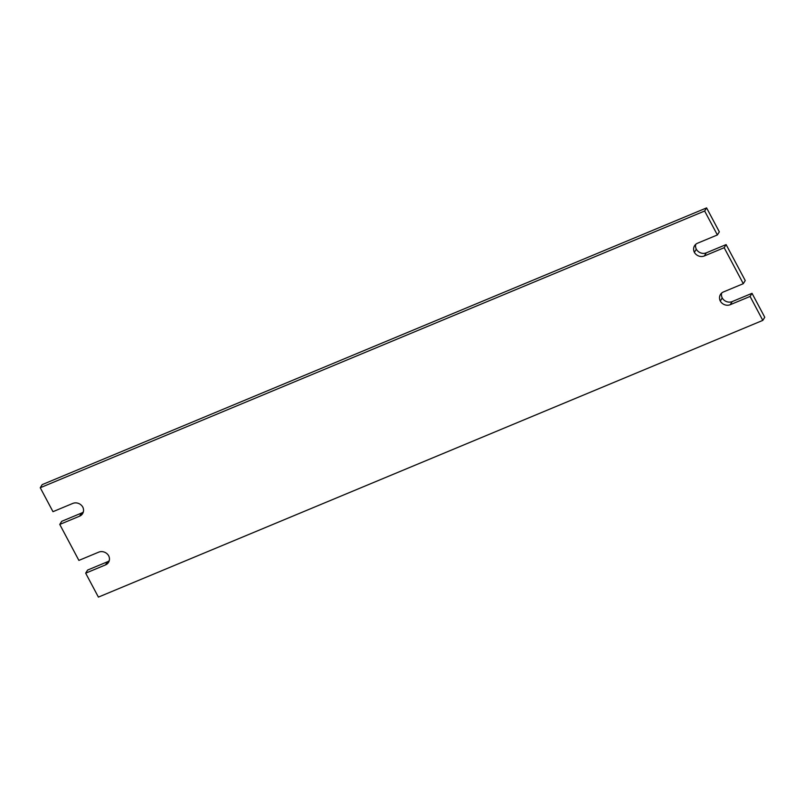 <?xml version="1.0" encoding="UTF-8"?>
<svg xmlns="http://www.w3.org/2000/svg" width="805" height="805" viewBox="0 0 805 805"><rect width="100%" height="100%" fill="white"/><g stroke="black" fill="none" stroke-linecap="round" stroke-linejoin="round"><path stroke-width="1.21" d="M59.761 524.437L78.89 560.411L98.723 552.15A7.647 6.893 32 0 1 108.685 555.792A7.647 6.893 32 0 1 108.504 562.393A7.647 6.893 32 0 1 105.505 564.909L85.672 573.17L98.401 597.109L762.808 320.38L750.079 296.441L730.236 304.703A7.647 6.893 32 0 1 720.284 301.06A7.647 6.893 32 0 1 720.465 294.459A7.647 6.893 32 0 1 723.454 291.943L743.287 283.682L724.168 247.709L704.335 255.97A7.647 6.893 32 0 1 694.373 252.327A7.647 6.893 32 0 1 694.554 245.726A7.647 6.893 32 0 1 697.543 243.211L717.376 234.949L719.328 231.83L706.599 207.891L42.192 484.62L40.25 487.739L52.979 511.678L72.812 503.417A7.647 6.893 32 0 1 82.774 507.059A7.647 6.893 32 0 1 82.593 513.66A7.647 6.893 32 0 1 79.594 516.176L59.761 524.437L61.713 521.318L81.547 513.057A7.647 6.893 -148 0 0 83.328 511.96M717.376 234.949L704.647 211.011L706.599 207.891M704.647 211.011L40.25 487.739M105.505 564.909L107.457 561.789L87.624 570.051L85.672 573.17M762.808 320.38L764.75 317.261L752.021 293.322L732.188 301.583L730.236 304.703M750.079 296.441L752.021 293.322M743.287 283.682L745.239 280.563L726.11 244.589L706.277 252.851L704.335 255.97M724.168 247.709L726.11 244.589M695.762 244.318A7.647 6.893 -148 0 0 696.315 249.208A7.647 6.893 -148 0 0 706.277 252.851M721.672 293.04A7.647 6.893 -148 0 0 722.226 297.941A7.647 6.893 -148 0 0 732.188 301.583M107.457 561.789A7.647 6.893 -148 0 0 109.239 560.683M722.226 297.941L720.284 301.06M696.315 249.208L694.373 252.327M79.594 516.176L81.547 513.057"/></g></svg>
